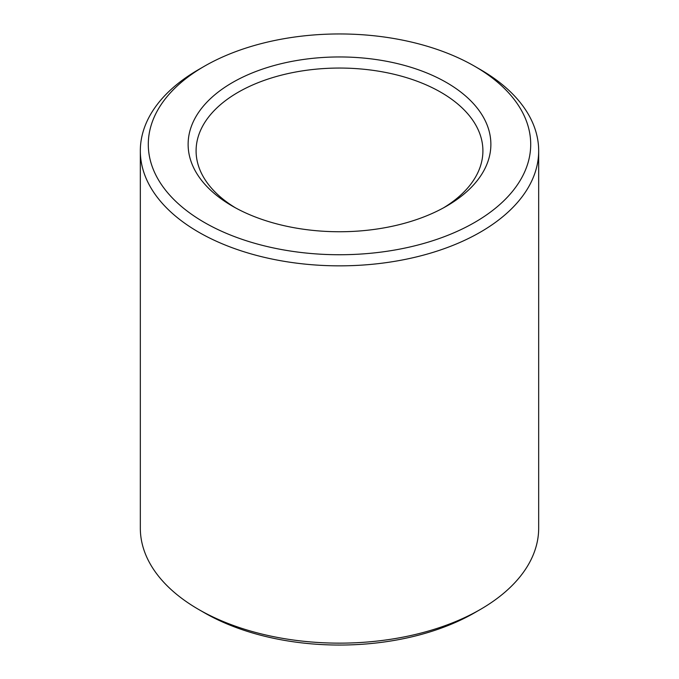<?xml version="1.0" encoding="UTF-8"?>
<svg xmlns="http://www.w3.org/2000/svg" width="679" height="679" viewBox="0 0 679 679"><rect width="100%" height="100%" fill="white"/><g stroke="black" fill="none" stroke-linecap="round" stroke-linejoin="round"><path stroke-width="1.02" d="M235.35 207.766A143.405 82.796 180 0 1 196.095 150.848A143.405 82.796 180 0 1 284.62 74.359A143.405 82.796 180 0 1 440.909 92.302A143.405 82.796 180 0 1 482.905 150.848A143.405 82.796 180 0 1 443.65 207.766M446.536 82.549A151.375 87.396 180 0 1 446.544 206.144A151.375 87.396 180 0 1 232.456 206.144A151.375 87.396 180 0 1 232.464 82.549A151.375 87.396 180 0 1 446.536 82.549M480.342 69.538L474.706 66.287L480.342 69.538A199.176 114.997 180 0 1 538.676 150.848L538.676 528.152A199.176 114.997 180 0 1 480.342 609.462L474.706 612.713A191.215 110.397 180 0 1 204.294 612.713L198.658 609.462A199.176 114.997 180 0 1 140.324 528.152L140.324 150.848A199.176 114.997 180 0 1 198.658 69.538L204.294 66.287A191.215 110.397 180 0 1 474.706 66.287L474.706 66.287A191.215 110.397 180 0 1 474.706 222.406A191.215 110.397 180 0 1 204.294 222.406A191.215 110.397 180 0 1 204.294 66.287M480.342 609.462A199.176 114.997 180 0 1 198.658 609.462M538.676 150.848A199.176 114.997 180 0 1 339.5 265.845A199.176 114.997 180 0 1 140.324 150.848"/></g></svg>
